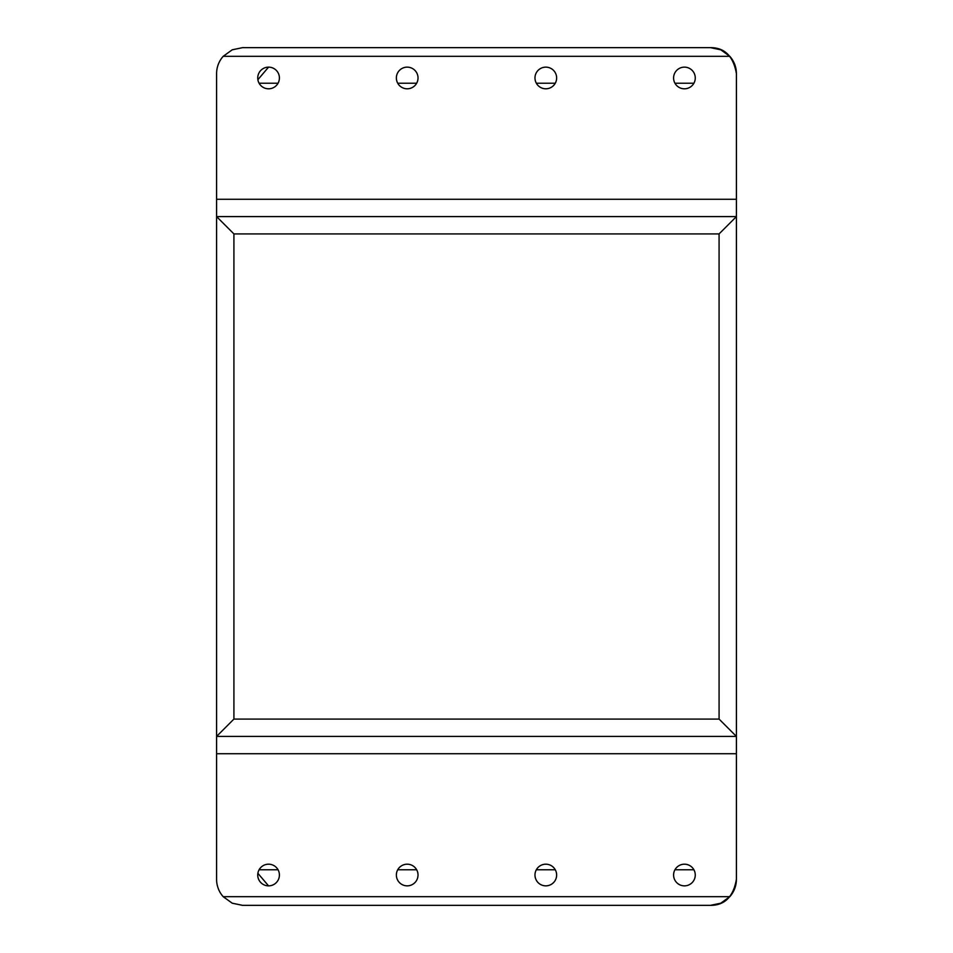<?xml version="1.0" encoding="UTF-8"?>
<svg xmlns="http://www.w3.org/2000/svg" width="953" height="953" viewBox="0 0 953 953"><rect width="100%" height="100%" fill="white"/><g stroke="black" fill="none" stroke-linecap="round" stroke-linejoin="round"><path stroke-width="1.43" d="M715.274 904.897L710.414 905.35L720.778 903.194L729.795 896.69L720.778 903.194L710.497 905.35L242.503 905.35L232.222 903.194L223.205 896.69A25.993 25.993 0 0 1 216.593 879.357L216.593 199.26L736.407 199.26L736.407 147.286M715.274 48.103L710.414 47.65C724.697 47.567 733.357 56.239 736.407 73.643L736.407 753.74L216.593 753.74M311.274 905.35L710.414 905.35C724.697 905.433 733.357 896.761 736.407 879.357L736.407 753.74M311.274 47.65L710.497 47.65L720.778 49.806L729.795 56.31L720.778 49.806L710.497 47.65L242.503 47.65L232.222 49.806L223.205 56.31A25.993 25.993 0 0 0 216.593 73.643L216.593 199.26M257.882 79.695L268.543 67.139A10.828 10.828 0 0 1 277.954 83.387A10.828 10.828 0 0 1 259.192 83.387A10.828 10.828 0 0 1 268.567 67.139M268.543 885.861L257.882 873.305M407.193 67.139A10.828 10.828 0 0 1 416.568 83.387A10.828 10.828 0 0 1 397.818 83.387A10.828 10.828 0 0 1 407.193 67.139M545.807 67.139A10.828 10.828 0 0 1 555.182 83.387A10.828 10.828 0 0 1 536.432 83.387A10.828 10.828 0 0 1 545.807 67.139M684.433 67.139A10.828 10.828 0 0 1 693.808 83.387A10.828 10.828 0 0 1 675.046 83.387A10.828 10.828 0 0 1 684.433 67.139M736.407 73.643A25.993 25.993 0 0 0 729.795 56.31L223.205 56.31L232.222 49.806L242.586 47.65M407.193 864.192A10.828 10.828 0 0 0 397.818 880.441A10.828 10.828 0 0 0 416.568 880.441A10.828 10.828 0 0 0 407.193 864.192M545.807 864.192A10.828 10.828 0 0 0 536.432 880.441A10.828 10.828 0 0 0 555.182 880.441A10.828 10.828 0 0 0 545.807 864.192M268.567 864.192A10.828 10.828 0 0 0 259.192 880.441A10.828 10.828 0 0 0 277.954 880.441A10.828 10.828 0 0 0 268.567 864.192M684.433 864.192A10.828 10.828 0 0 0 675.046 880.441A10.828 10.828 0 0 0 693.808 880.441A10.828 10.828 0 0 0 684.433 864.192M242.586 905.35L232.222 903.194L223.205 896.69L729.795 896.69A25.993 25.993 0 0 0 736.407 879.357M216.593 216.593L736.407 216.593L719.086 233.914L233.914 233.914L216.593 216.593M719.086 719.086L736.407 736.407L216.593 736.407L233.914 719.086L719.086 719.086L719.086 233.914M693.903 83.221L674.95 83.221M555.289 83.221L536.336 83.221M416.664 83.221L397.711 83.221M278.05 83.221L259.097 83.221M693.903 869.779L674.95 869.779M555.289 869.779L536.336 869.779M416.664 869.779L397.711 869.779M278.05 869.779L259.097 869.779M233.914 233.914L233.914 719.086"/></g></svg>
